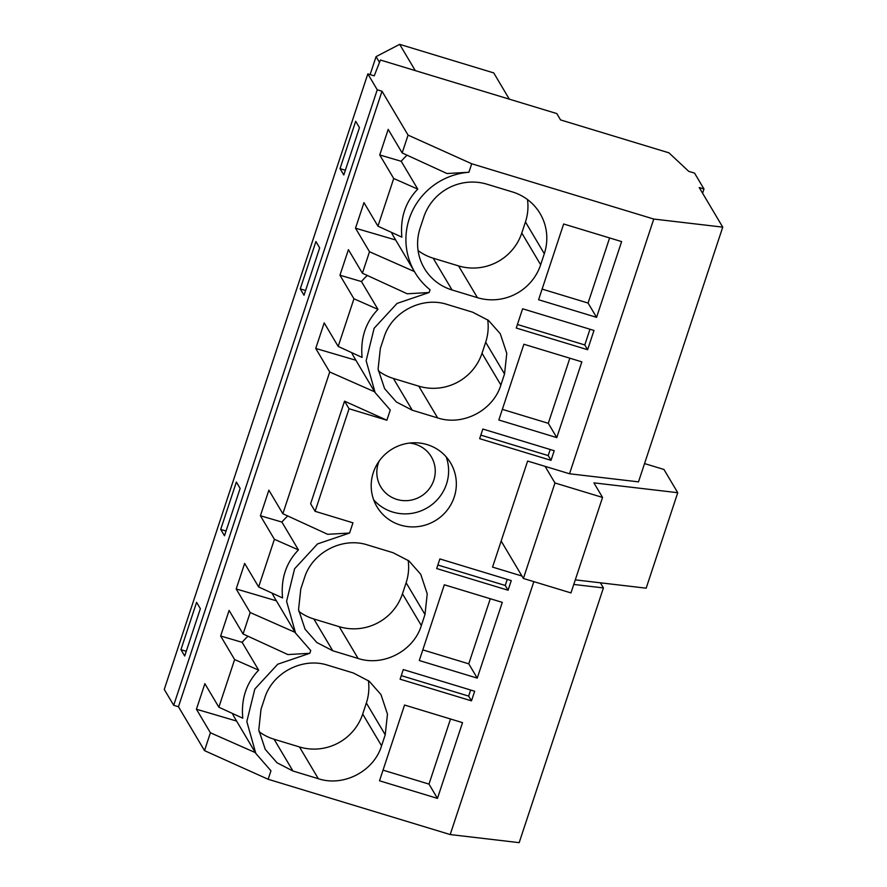 <?xml version="1.0" encoding="UTF-8"?>
<svg xmlns="http://www.w3.org/2000/svg" width="887" height="887" viewBox="0 0 887 887"><rect width="100%" height="100%" fill="white"/><g stroke="black" fill="none" stroke-linecap="round" stroke-linejoin="round"><path stroke-width="1.33" d="M587.615 349.711L516.245 328.035L522.609 308.776L593.98 330.452L587.615 349.711L584.788 344.943L589.977 329.232M584.788 344.943L517.409 324.487M382.009 91.228L178.453 706.739L204.509 750.624L210.407 732.784L196.426 709.234L204.875 683.666L218.867 707.216L234.623 659.551L220.641 636.001L229.101 610.433L243.082 633.983L250.178 612.529L236.197 588.968L244.646 563.411L258.638 586.961L274.393 539.296L260.412 515.746L268.872 490.178L282.853 513.728L329.72 371.997L315.739 348.447L324.198 322.879L338.18 346.429L353.946 298.775L339.954 275.225L348.414 249.657L362.395 273.207L369.502 251.742L355.51 228.192L363.969 202.624L377.951 226.174L393.717 178.509L379.736 154.959L388.184 129.391L402.177 152.941L408.064 135.112L382.009 91.228L377.252 89.787L367.828 73.898L374.225 75.85L380.423 60.028L556.781 113.569L560.562 119.922L668.964 152.841L688.711 171.335L694.554 173.109L703.99 188.998L699.222 187.545L722.739 227.139L638.496 481.863L569.521 473.769L527.621 461.052L492.551 567.103L521.944 576.029M408.064 135.112L471.707 163.762L468.901 172.255A67.212 65.571 149.3 0 0 414.905 272.376A67.212 65.571 149.3 0 0 430.04 289.75L429.131 292.51L407.222 293.785L362.395 273.207M369.502 251.742L414.429 271.577M395.68 240L355.51 228.192M393.717 178.509L417.755 189.119C405.392 201.948 400.104 217.958 401.866 237.151L377.951 226.174M407.078 155.192A67.212 65.571 149.3 0 0 401.212 161.279L417.755 189.119M401.212 161.279L379.736 154.959M509.326 99.167L493.737 72.911L399.682 44.35L376.066 56.635L370.123 74.597M542.123 289.095L588.081 303.055L609.613 237.938M418.099 250.589A50.415 49.173 149.3 0 0 433.178 258.195L458.557 265.9A50.415 49.173 149.3 0 0 521.789 233.004L525.448 221.95A50.415 49.173 149.3 0 0 527.466 199.531M340.02 168.63L355.687 121.275L359.457 127.628L343.79 174.972L340.02 168.63L345.353 170.249M415.271 70.605L399.682 44.35M379.492 62.4L376.066 56.635M596.563 317.346L621.621 241.586L563.655 223.99L538.597 299.739L596.563 317.346L588.081 303.055M477.417 297.666A50.415 49.173 149.3 0 0 540.66 264.769L544.308 253.715A50.415 49.173 149.3 0 0 540.072 213.534A50.415 49.173 149.3 0 0 512.387 191.925L487.007 184.219A50.415 49.173 149.3 0 0 423.764 217.115L420.116 228.159A50.415 49.173 149.3 0 0 424.352 268.351A50.415 49.173 149.3 0 0 452.037 289.96L477.417 297.666L458.557 265.9M468.901 172.255L446.993 173.53L402.177 152.941M391.444 232.372A67.212 65.571 149.3 0 0 394.15 237.428L414.905 272.376M471.707 163.762L653.763 219.045L722.739 227.139M377.252 89.787L173.697 705.298L178.453 706.739M367.828 73.898L164.261 689.41L173.697 705.298M300.25 288.885L315.916 241.541L319.675 247.883L304.019 295.238L300.25 288.885L305.583 290.504M180.937 649.672L184.707 656.014L200.362 608.67L196.592 602.328L180.937 649.672L186.27 651.291M220.708 529.406L236.363 482.062L240.133 488.415L224.478 535.759L220.708 529.406L226.041 531.025M703.99 188.998L702.593 193.211M653.763 219.045L569.521 473.769M429.131 292.51L397.077 303.409L374.137 328.257L366.143 360.754L375.134 392.631L390.269 410.005L386.887 420.227L349.046 408.741L344.544 401.157L310.627 503.749L315.118 511.322L349.046 408.741M315.118 511.322L352.959 522.82L349.578 533.032L317.524 543.931L294.584 568.789L286.59 601.286L295.582 633.152L310.727 650.537L309.807 653.298L277.753 664.197L254.813 689.044L246.819 721.541L255.811 753.418L270.956 770.792L268.151 779.274L450.197 834.556L519.172 842.65L603.415 587.926L573.767 584.444M533.841 581.639L450.197 834.556M437.468 798.389L462.526 722.639L404.561 705.032L379.514 780.793L437.468 798.389L428.986 784.097L383.029 770.138M477.25 678.123L419.285 660.527L444.332 584.777L502.297 602.373L477.25 678.123L468.757 663.831L422.8 649.883M385.224 734.758L387.464 714.124L380.978 694.576L369.203 681.216L353.292 672.967L327.913 665.261C302.711 656.89 272.387 672.668 264.681 698.158L261.022 709.212L258.782 729.846L265.257 749.393L277.032 762.765L292.943 771.003L318.322 778.708C343.535 787.079 373.859 771.313 381.565 745.812L385.224 734.758L366.353 703.003A50.415 49.173 149.3 0 0 368.371 680.573M508.074 590.232L511.256 580.608L439.874 558.932L436.692 568.556L508.074 590.232L505.235 585.464L437.868 565.008M551.027 460.342L479.656 438.666L482.838 429.042L554.209 450.718L551.027 460.342L548.199 455.574L480.821 435.118M300.793 588.946L298.553 609.58L305.039 629.138L316.814 642.498L332.725 650.748L358.093 658.453C383.306 666.824 413.63 651.047 421.336 625.546L424.995 614.503L427.235 593.869L420.748 574.31L408.974 560.95L393.063 552.712L367.695 545.006C342.482 536.624 312.157 552.401 304.452 577.903L300.793 588.946M474.667 691.239L471.485 700.863L400.104 679.198L403.286 669.563L474.667 691.239M437.646 417.921C462.848 426.303 493.172 410.526 500.878 385.025L504.537 373.981L506.776 353.348L500.301 333.789L488.526 320.429L472.616 312.18L447.236 304.474C422.024 296.103 391.71 311.88 383.993 337.382L380.346 348.425L378.095 369.059L384.581 388.617L396.356 401.977L412.267 410.215L437.646 417.921L418.775 386.167L393.407 378.461L412.267 410.215M556.792 437.601L498.827 420.006L523.884 344.245L581.85 361.852L556.792 437.601L548.299 423.31L502.352 409.362M427.079 444.587A42.853 41.8 -30.7 0 1 450.607 462.959A42.853 41.8 -30.7 0 1 446.826 510.635A42.853 41.8 -30.7 0 1 400.458 525.082A42.853 41.8 -30.7 0 1 376.931 506.71A42.853 41.8 -30.7 0 1 380.711 459.034A42.853 41.8 -30.7 0 1 427.079 444.587M550.206 449.498L548.199 455.574M282.853 513.728L327.669 534.307L349.578 533.032M386.887 420.227L344.544 401.157M329.72 371.997L374.658 391.832M355.909 360.266L315.739 348.447M353.946 298.775L377.973 309.386C365.621 322.214 360.333 338.224 362.096 357.417L338.18 346.429M367.307 275.458A67.212 65.571 149.3 0 0 361.441 281.545L377.973 309.386M361.441 281.545L339.954 275.225M569.831 358.204L548.299 423.31M418.775 386.167A50.415 49.173 149.3 0 0 482.018 353.259L485.677 342.216A50.415 49.173 149.3 0 0 487.695 319.797M378.317 370.844A50.415 49.173 149.3 0 0 393.407 378.461M351.673 352.627A67.212 65.571 149.3 0 0 354.379 357.694L375.134 392.631M471.485 700.863L468.646 696.095L401.279 675.639M243.082 633.983L287.898 654.573L309.807 653.298M247.983 636.245A67.212 65.571 149.3 0 0 242.129 642.321L258.66 670.162C246.309 683.001 241.009 699.011 242.772 718.204L218.867 707.216M232.361 713.414A67.212 65.571 149.3 0 0 235.066 718.481L255.811 753.418M242.129 642.321L220.641 636.001M236.585 721.053L196.426 709.234M259.004 731.631A50.415 49.173 149.3 0 0 274.083 739.237L299.462 746.943A50.415 49.173 149.3 0 0 362.705 714.046L366.353 703.003M450.518 718.991L428.986 784.097M210.407 732.784L255.334 752.619M234.623 659.551L258.66 670.162M204.509 750.624L268.151 779.274M600.388 582.814L603.415 587.926M250.178 612.529L295.116 632.364M470.664 690.019L468.646 696.095M276.367 600.787L236.197 588.968M274.393 539.296L298.431 549.907C286.08 562.735 280.78 578.745 282.543 597.938L258.638 586.961M287.754 515.979A67.212 65.571 149.3 0 0 281.9 522.066L298.431 549.907M281.9 522.066L260.412 515.746M490.289 598.725L468.757 663.831M298.775 611.365A50.415 49.173 149.3 0 0 313.854 618.982L339.233 626.688A50.415 49.173 149.3 0 0 402.476 593.78L406.124 582.737A50.415 49.173 149.3 0 0 408.153 560.318M505.235 585.464L507.253 579.388M272.132 593.159A67.212 65.571 149.3 0 0 274.837 598.215L295.582 633.152M373.671 499.836A42.853 41.8 149.3 0 0 392.73 512.054A42.853 41.8 149.3 0 0 436.515 500.523A42.853 41.8 149.3 0 0 446.139 456.805M379.137 461.096A29.404 28.683 149.3 0 0 378.283 463.38A29.404 28.683 149.3 0 0 380.756 486.83A29.404 28.683 149.3 0 0 409.051 500.456A29.404 28.683 149.3 0 0 433.787 480.244A29.404 28.683 149.3 0 0 431.315 456.794A29.404 28.683 149.3 0 0 409.506 443.068M644.539 463.579L663.953 469.467L677.746 492.706L646.168 588.181L575.286 579.865M523.385 578.468L570.973 592.915L602.55 497.43L554.963 482.983L523.385 578.468L501.166 541.048M545.095 466.351L554.963 482.983M677.746 492.706L593.902 482.861L602.55 497.43M521.789 233.004L540.66 264.769M433.178 258.195L452.037 289.96M525.448 221.95L544.308 253.715M485.677 342.216L504.537 373.981M482.018 353.259L500.878 385.025M362.705 714.046L381.565 745.812M299.462 746.943L318.322 778.708M274.083 739.237L292.943 771.003M406.124 582.737L424.995 614.503M402.476 593.78L421.336 625.546M339.233 626.688L358.093 658.453M313.854 618.982L332.725 650.748"/></g></svg>
